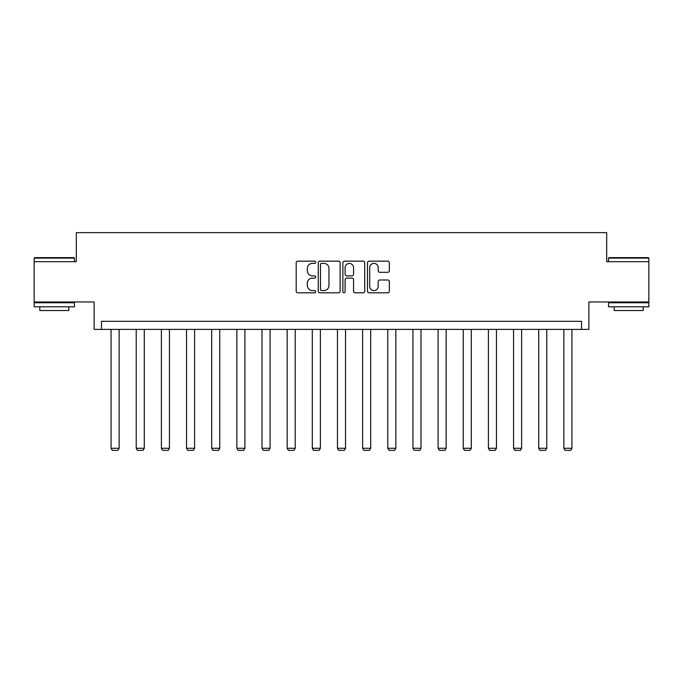 <?xml version="1.0" encoding="UTF-8"?>
<svg xmlns="http://www.w3.org/2000/svg" width="683" height="683" viewBox="0 0 683 683"><rect width="100%" height="100%" fill="white"/><g stroke="black" fill="none" stroke-linecap="round" stroke-linejoin="round"><path stroke-width="1.02" d="M315.7 262.263A1.11 1.11 0 0 0 314.59 261.154L297.771 261.154A1.579 1.579 0 0 0 296.191 262.733L296.191 291.231A1.579 1.579 0 0 0 297.771 292.811L314.59 292.811A1.11 1.11 0 0 0 315.7 291.701A1.11 1.11 0 0 0 314.59 290.591L312.413 290.591A5.063 5.063 0 0 1 307.35 285.528L307.35 283.155A5.063 5.063 0 0 1 312.413 278.092L314.59 278.092A1.11 1.11 0 0 0 315.7 276.982A1.11 1.11 0 0 0 314.59 275.872L312.413 275.872A5.063 5.063 0 0 1 307.35 270.81L307.35 268.436A5.063 5.063 0 0 1 312.413 263.373L314.59 263.373A1.11 1.11 0 0 0 315.7 262.263M648.85 261.666L606.683 261.666L606.683 232.638L76.317 232.638L76.317 261.666L34.15 261.666L34.15 301.98L94.134 301.98L94.134 329.394L588.866 329.394L588.866 301.98L648.85 301.98L648.85 258.114L608.536 258.114L609.023 257.628L648.363 257.628L648.85 258.114M387.756 272.312A1.579 1.579 0 0 0 389.344 270.733L389.344 262.733A1.579 1.579 0 0 0 387.756 261.154L369.085 261.154A1.579 1.579 0 0 0 367.497 262.733L367.497 291.231A1.579 1.579 0 0 0 369.085 292.811L387.756 292.811A1.579 1.579 0 0 0 389.344 291.231L389.344 281.575A1.579 1.579 0 0 0 387.756 279.987L379.765 279.987A1.579 1.579 0 0 0 378.186 281.575L378.186 286.356A4.235 4.235 0 0 1 373.951 290.591A4.235 4.235 0 0 1 369.716 286.356L369.716 267.608A4.235 4.235 0 0 1 373.951 263.373A4.235 4.235 0 0 1 378.186 267.608L378.186 270.733A1.579 1.579 0 0 0 379.765 272.312L387.756 272.312M581.523 329.394L581.523 321.326L101.477 321.326L101.477 329.394M340.117 262.733A1.579 1.579 0 0 0 338.529 261.154L319.857 261.154A1.579 1.579 0 0 0 318.269 262.733L318.269 291.231A1.579 1.579 0 0 0 319.857 292.811L338.529 292.811A1.579 1.579 0 0 0 340.117 291.231L340.117 262.733M344.471 261.154L363.143 261.154A1.579 1.579 0 0 1 364.731 262.733L364.731 291.231A1.579 1.579 0 0 1 363.143 292.811L355.151 292.811A1.579 1.579 0 0 1 353.572 291.231L353.572 279.671A1.579 1.579 0 0 0 351.984 278.092L346.682 278.092A1.579 1.579 0 0 0 345.103 279.671L345.103 291.701A1.11 1.11 0 0 1 343.993 292.811A1.11 1.11 0 0 1 342.883 291.701L342.883 262.733A1.579 1.579 0 0 1 344.471 261.154M321.599 263.373A1.11 1.11 0 0 0 320.489 264.475L320.489 289.49A1.11 1.11 0 0 0 321.599 290.591L323.887 290.591A5.063 5.063 0 0 0 328.958 285.528L328.958 268.436A5.063 5.063 0 0 0 323.887 263.373L321.599 263.373M353.572 267.685A4.235 4.235 0 0 0 349.337 263.45A4.235 4.235 0 0 0 345.103 267.685L345.103 274.293A1.579 1.579 0 0 0 346.682 275.872L351.984 275.872A1.579 1.579 0 0 0 353.572 274.293L353.572 267.685M119.132 329.394L119.132 448.27L111.064 448.27L111.064 329.394M119.132 448.27L117.92 450.362L112.277 450.362L111.064 448.27M34.637 257.628L73.977 257.628L74.464 258.114L34.15 258.114L34.637 257.628M54.307 306.812L34.15 306.812L34.15 302.782L74.464 302.782L74.464 306.812L54.307 306.812M68.821 306.812L68.821 310.526L39.793 310.526L39.793 306.812M628.693 306.812L608.536 306.812L608.536 302.782L648.85 302.782L648.85 306.812L628.693 306.812M643.207 306.812L643.207 310.526L614.179 310.526L614.179 306.812M144.284 329.394L144.284 448.27L136.224 448.27L136.224 329.394M144.284 448.27L143.08 450.362L137.437 450.362L136.224 448.27M169.444 329.394L169.444 448.27L161.376 448.27L161.376 329.394M169.444 448.27L168.231 450.362L162.588 450.362L161.376 448.27M194.595 329.394L194.595 448.27L186.536 448.27L186.536 329.394M194.595 448.27L193.391 450.362L187.748 450.362L186.536 448.27M219.755 329.394L219.755 448.27L211.687 448.27L211.687 329.394M219.755 448.27L218.543 450.362L212.9 450.362L211.687 448.27M244.907 329.394L244.907 448.27L236.847 448.27L236.847 329.394M244.907 448.27L243.703 450.362L238.06 450.362L236.847 448.27M270.067 329.394L270.067 448.27L261.999 448.27L261.999 329.394M270.067 448.27L268.854 450.362L263.211 450.362L261.999 448.27M295.218 329.394L295.218 448.27L287.159 448.27L287.159 329.394M295.218 448.27L294.014 450.362L288.363 450.362L287.159 448.27M320.378 329.394L320.378 448.27L312.31 448.27L312.31 329.394M320.378 448.27L319.166 450.362L313.523 450.362L312.31 448.27M345.53 329.394L345.53 448.27L337.47 448.27L337.47 329.394M345.53 448.27L344.326 450.362L338.674 450.362L337.47 448.27M370.69 329.394L370.69 448.27L362.622 448.27L362.622 329.394M370.69 448.27L369.477 450.362L363.834 450.362L362.622 448.27M395.841 329.394L395.841 448.27L387.782 448.27L387.782 329.394M395.841 448.27L394.637 450.362L388.986 450.362L387.782 448.27M421.001 329.394L421.001 448.27L412.933 448.27L412.933 329.394M421.001 448.27L419.789 450.362L414.146 450.362L412.933 448.27M446.153 329.394L446.153 448.27L438.093 448.27L438.093 329.394M446.153 448.27L444.94 450.362L439.297 450.362L438.093 448.27M471.313 329.394L471.313 448.27L463.245 448.27L463.245 329.394M471.313 448.27L470.1 450.362L464.457 450.362L463.245 448.27M496.464 329.394L496.464 448.27L488.405 448.27L488.405 329.394M496.464 448.27L495.252 450.362L489.609 450.362L488.405 448.27M521.624 329.394L521.624 448.27L513.556 448.27L513.556 329.394M521.624 448.27L520.412 450.362L514.769 450.362L513.556 448.27M546.776 329.394L546.776 448.27L538.716 448.27L538.716 329.394M546.776 448.27L545.563 450.362L539.92 450.362L538.716 448.27M571.936 329.394L571.936 448.27L563.868 448.27L563.868 329.394M571.936 448.27L570.723 450.362L565.08 450.362L563.868 448.27M34.15 261.666L34.15 258.114M43.345 302.782L43.345 301.98M65.269 302.782L65.269 301.98M74.464 261.666L74.464 258.114M608.536 261.666L608.536 258.114M617.731 302.782L617.731 301.98M639.655 302.782L639.655 301.98"/></g></svg>
